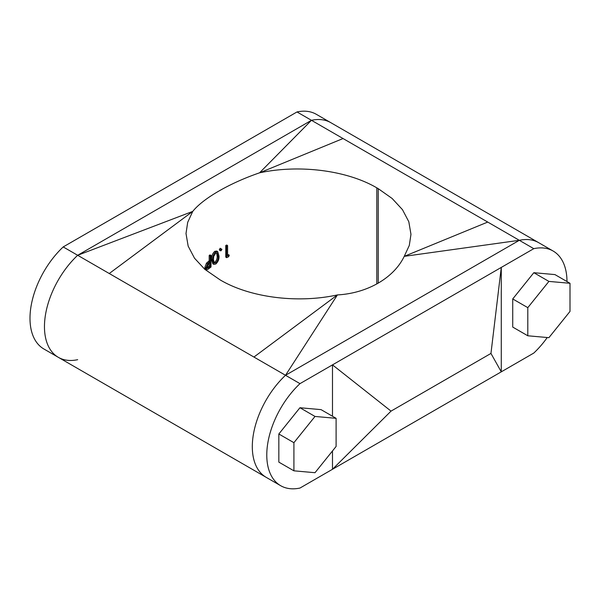 <?xml version="1.0" encoding="UTF-8"?>
<svg xmlns="http://www.w3.org/2000/svg" width="600" height="600" viewBox="0 0 600 600"><rect width="100%" height="100%" fill="white"/><g stroke="black" fill="none" stroke-linecap="round" stroke-linejoin="round"><path stroke-width="0.9" d="M77.67 359.692A67.005 38.685 -60 0 1 58.343 357.337A67.005 38.685 -60 0 1 77.67 255.285A67.005 38.685 120 0 0 58.343 357.337L43.875 348.983A67.005 38.685 -60 0 1 63.203 246.93L296.993 111.953L343.05 138.54L259.553 172.822L311.46 120.3A67.005 38.685 -60 0 1 330.788 122.663A67.005 38.685 120 0 0 311.46 120.3L77.67 255.285L192.75 211.395L187.688 222.345L186.007 233.513L188.167 246.15L194.513 258.21L204.855 269.362L220.17 279.915C249.938 297.54 297.42 303.668 337.425 294.923C367.343 293.288 393.923 277.95 404.228 256.35L519.315 240.308L285.517 375.285A67.005 38.685 120 0 0 266.19 477.338A67.005 38.685 120 0 1 285.517 375.285L253.935 357.045L337.425 294.923L285.517 375.285L519.315 240.308L487.725 222.067L404.228 256.35L409.29 245.46L410.97 234.337L408.81 221.73L402.465 209.663L392.123 198.465L378.233 188.655L378.233 283.178M63.203 246.93L253.935 357.045M109.252 273.517L192.75 211.395C203.062 198.442 229.635 183.097 259.553 172.822C299.565 164.227 347.048 170.407 376.808 187.837L376.808 283.98M296.993 111.953A67.005 38.685 -60 0 1 316.32 114.308L538.643 242.663A67.005 38.685 120 0 0 519.315 240.308L533.783 248.663L501.278 267.42L501.278 371.835L490.957 353.43L501.278 267.42L332.49 364.875L332.49 416.235M487.725 222.067L343.05 138.54M378.233 188.655L376.808 187.837M229.282 255.24L228.638 256.725A110.422 63.75 180 0 0 226.635 257.678L226.635 246.083L225.772 245.483A111.765 64.53 180 0 1 226.748 245.017L227.603 245.61L227.603 256.028A110.422 63.75 180 0 1 229.282 255.24L228.45 254.632A111.765 64.53 180 0 0 227.603 255.022M226.635 246.083A110.422 63.75 180 0 1 227.603 245.61M226.635 257.678L225.772 257.085L225.772 245.483M221.093 250.755L220.252 250.252L221.093 248.82L221.933 249.315L221.093 250.755L219.308 249.705L220.155 248.257L221.01 248.873M220.252 250.252L219.308 249.705M212.603 260.062L211.567 259.567C211.32 256.388 212.392 253.642 214.77 251.333L216.735 251.055L217.702 251.58L218.985 255.968C219.24 259.125 218.167 261.817 215.767 264.045L213.877 264.368L212.603 260.062C212.362 256.875 213.42 254.138 215.767 251.85L214.77 251.333M215.767 251.85L217.702 251.58M213.968 262.65L214.74 262.358L215.737 262.875C217.56 261.067 218.347 258.938 218.108 256.493L217.147 252.892L215.737 253.058L213.75 256.358L213.405 259.507L214.395 263.062L215.737 262.875M214.74 262.358C216.585 260.535 217.38 258.405 217.132 255.96L216.6 252.765M213.877 264.368L212.85 263.858L211.567 259.567M207.465 269.58L206.64 269.663L205.95 267.923L204.833 267.495L206.438 263.197L208.567 261.322A111.765 64.53 180 0 1 209.183 260.85L209.183 255.502A111.765 64.53 180 0 1 209.962 254.917L211.02 255.397L211.02 267A110.422 63.75 180 0 0 209.347 268.26L207.465 269.58M206.64 269.663L205.522 269.22L204.833 267.495M205.95 267.923L207.532 263.647L206.438 263.197M207.532 263.647L209.64 261.788L208.567 261.322M209.64 261.788A110.422 63.75 180 0 1 210.248 261.322L209.183 260.85M210.248 261.322L210.248 255.975L209.183 255.502M210.248 255.975A110.422 63.75 180 0 1 211.02 255.397M208.702 267.57A110.422 63.75 180 0 1 210.248 266.385L210.248 262.515L208.77 263.625L206.655 267.315L207.105 268.35L208.702 267.57L207.623 267.112A111.765 64.53 180 0 1 209.183 265.913L210.248 266.385M206.692 267.765L207.623 267.112M209.183 265.913L209.183 263.31M336.105 446.46L336.105 418.327L315.007 416.445L293.91 442.688L293.91 470.82L315.007 472.702L336.105 446.46M336.105 418.327L321.038 409.627L299.94 407.737L278.835 433.987L278.835 462.12L293.91 470.82M332.49 450.96L332.49 469.283L533.783 353.07A67.005 38.685 120 0 0 547.252 337.522M391.035 411.12L332.49 364.875L299.985 383.64A67.005 38.685 120 0 0 280.657 485.692A67.005 38.685 120 0 0 299.985 488.048L332.49 469.283L391.035 411.12L490.957 353.43M299.985 383.64L285.517 375.285M566.985 281.55A67.005 38.685 120 0 0 553.11 251.017L538.643 242.663A67.005 38.685 120 0 0 519.315 240.308M553.11 251.017A67.005 38.685 120 0 0 533.783 248.663M570 283.29L554.933 274.59L533.827 272.7L512.73 298.95L512.73 327.082L527.805 335.782L548.903 337.665L570 311.423L570 283.29L548.903 281.407L533.827 272.7M548.903 281.407L527.805 307.65L512.73 298.95M527.805 307.65L527.805 335.782M315.007 416.445L299.94 407.737M293.91 442.688L278.835 433.987M77.67 255.285L311.46 120.3M217.132 255.96L218.108 256.493M58.343 357.337L280.657 485.692M220.5 250.808L219.555 250.245"/></g></svg>
